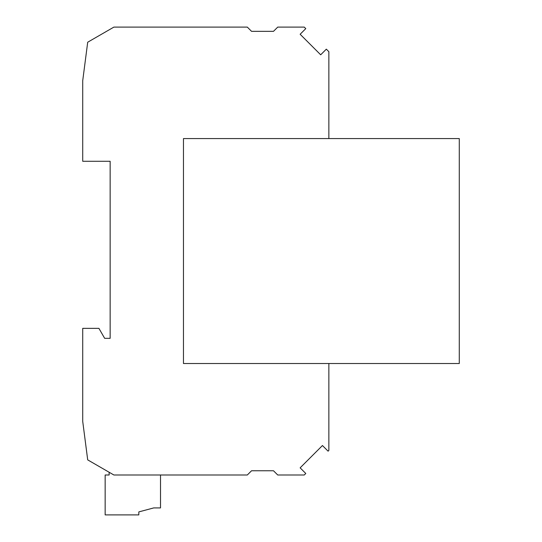 <?xml version="1.0" encoding="UTF-8"?>
<svg xmlns="http://www.w3.org/2000/svg" width="542" height="542" viewBox="0 0 542 542"><rect width="100%" height="100%" fill="white"/><g stroke="black" fill="none" stroke-linecap="round" stroke-linejoin="round"><path stroke-width="0.81" d="M328.858 450.409L328.858 363.519L183.467 363.519L183.467 138.576L328.858 138.576L328.858 51.686L326.325 49.159L320.681 54.803L300.139 34.261L305.783 28.618L304.265 27.1L277.734 27.1L273.493 31.341L251.549 31.341L247.308 27.1L113.888 27.1L87.702 42.215L82.716 80.717L82.716 161.272L110.148 161.272L110.148 338.337L104.66 338.337L98.922 328.357L82.716 328.357L82.716 421.378L87.702 459.88L113.888 474.995L247.308 474.995L251.549 470.761L273.493 470.761L277.734 474.995L304.265 474.995L305.783 473.484L300.139 467.841L322.449 445.531L328.093 451.174L328.858 450.409M160.52 474.995L160.52 507.915L153.718 507.915L138.827 511.905L138.827 514.9L105.155 514.9L105.155 474.995L109.145 474.995L109.145 472.265M328.858 138.576L459.284 138.576L459.284 363.519L328.858 363.519"/></g></svg>
